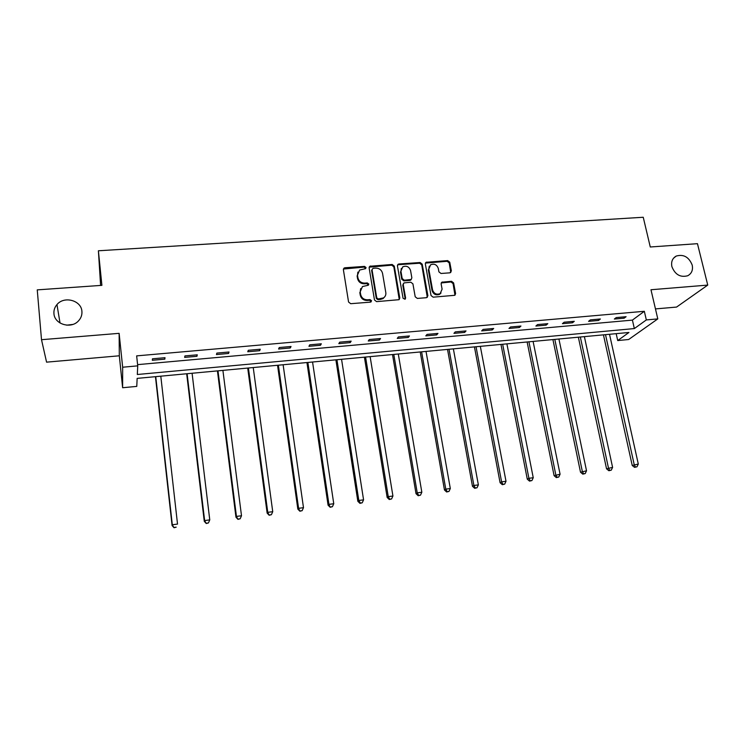 <?xml version="1.0" encoding="UTF-8"?>
<svg xmlns="http://www.w3.org/2000/svg" width="745" height="745" viewBox="0 0 745 745"><rect width="100%" height="100%" fill="white"/><g stroke="black" fill="none" stroke-linecap="round" stroke-linejoin="round"><path stroke-width="1.12" d="M366.056 267.548L364.566 266.393L344.944 267.762L344.032 268.088L343.38 269.681L348.567 302.032L350.727 303.699L370.488 302.135L371.578 300.766L370.069 299.611L367.527 299.807C363.877 299.741 361.576 297.972 360.645 294.508L360.208 291.817L362.452 286.555L368.319 285.233L368.803 284.087L367.304 282.932L364.771 283.128C361.129 283.044 358.848 281.284 357.917 277.838L357.479 275.166L359.621 270.035L365.59 268.666L366.056 267.548M365.665 268.61L364.165 267.101L343.398 269.038M371.15 301.883L369.66 300.272L367.117 300.468L367.527 299.807M368.393 285.177L366.903 283.622L364.37 283.808L364.771 283.128M671.888 266.617C675.072 274.635 680.353 277.68 687.737 275.743C691.667 273.573 693.157 270.016 692.198 265.071C688.939 257.006 683.612 253.998 676.218 256.066C672.418 258.236 670.975 261.756 671.888 266.617M53.938 313.533C54.357 324.345 71.101 329.309 78.495 320.872C81.047 318.124 82.183 314.977 81.913 311.41C81.419 300.412 64.163 295.635 56.965 304.575C54.702 307.21 53.696 310.19 53.938 313.533M449.943 272.828L451.377 270.966L449.738 262.203L447.661 260.592L426 262.305L425.33 263.916L431.038 295.542L433.152 297.171L454.869 295.29L455.605 293.604L453.612 282.914L451.517 281.293L441.841 282.197L441.124 283.854L442.102 289.172L440.137 293.651C436.496 294.946 433.972 293.698 432.566 289.907L428.794 269.103L430.61 264.782C434.26 263.385 436.821 264.596 438.293 268.423L438.926 271.869L441.012 273.48L449.943 272.828M646.334 319.931L657.798 318.897L628.65 339.515L617.717 340.558L628.929 332.475L137.145 378.385L136.773 386.394L122.627 387.735L122.655 367.22L137.732 365.86L137.322 374.502L634.34 328.573L646.334 319.931L644.332 311.289L136.652 355.877L137.732 365.86M41.506 339.701L46.572 362.154L119.321 355.793L119.126 333.341L41.506 339.701L37.25 289.87L101.897 285.344L98.396 250.776L643.242 217.261L650.273 246.986L697.46 243.68L707.75 285.093L650.972 289.749L657.798 318.897M119.126 333.341L122.655 367.22M394.273 266.105L392.159 264.466L369.79 266.272L369.129 267.865L374.484 299.993L376.635 301.641L399.05 299.686L399.786 298L394.273 266.105L393.826 266.803L391.712 265.173L369.157 267.166M398.938 263.991L420.106 262.519L422.21 264.14L427.9 295.784L426.429 297.702L417.33 298.419L415.207 296.789L412.916 283.845L410.802 282.215L403.958 282.923L403.25 284.571L405.615 298.084L405.094 299.267L403.064 298.289L397.43 265.881L398.1 264.27L398.938 263.991L398.482 264.699L419.631 263.218L420.106 262.519M655.46 308.914L676.572 307.07L707.75 285.093M98.396 250.776L100.603 285.437M137.592 364.64L632.412 320.108L644.332 311.289M152.334 360.282L164.831 359.165L165.017 357.693L152.474 358.811L152.334 360.282M184.658 357.395L196.95 356.296L197.276 354.825L184.928 355.924L184.658 357.395M216.46 354.555L228.566 353.475L229.022 352.003L216.869 353.083L216.46 354.555M247.768 351.761L259.688 350.699L260.266 349.228L248.308 350.29L247.768 351.761M278.593 349.014L290.327 347.962L291.034 346.49L279.254 347.533L278.593 349.014M308.942 346.304L320.49 345.27L321.328 343.799L309.734 344.823L308.942 346.304M338.826 343.641L350.206 342.626L351.146 341.145L339.729 342.16L338.826 343.641M368.263 341.005L379.466 340.009L380.527 338.537L369.278 339.534L368.263 341.005M397.253 338.426L408.288 337.438L409.452 335.958L398.379 336.945L397.253 338.426M425.805 335.874L436.672 334.905L437.958 333.425L427.043 334.403L425.805 335.874M453.938 333.36L464.647 332.41L466.025 330.929L455.279 331.888L453.938 333.36M481.652 330.892L492.212 329.951L493.693 328.471L483.105 329.411L481.652 330.892M508.965 328.452L519.367 327.521L520.951 326.049L510.511 326.981L508.965 328.452M535.888 326.049L546.132 325.137L547.808 323.665L537.527 324.578L535.888 326.049M562.419 323.684L572.514 322.781L574.283 321.309L564.142 322.213L562.419 323.684M588.569 321.346L598.524 320.462L600.377 318.99L590.385 319.875L588.569 321.346M614.346 319.046L624.161 318.171L626.098 316.7L616.245 317.584L614.346 319.046M72.74 324.447L66.677 325.165M616.18 333.667L617.717 340.558M119.321 355.793L122.627 387.735M632.412 320.108L634.34 328.573M164.831 359.165L164.664 357.721M196.95 356.296L196.773 354.871M228.566 353.475L228.38 352.059M259.688 350.699L259.493 349.293M290.327 347.962L290.122 346.574M320.49 345.27L320.285 343.892M350.206 342.626L349.982 341.247M379.466 340.009L379.233 338.649M408.288 337.438L408.046 336.088M436.672 334.905L436.43 333.564M464.647 332.41L464.396 331.078M492.212 329.951L491.951 328.629M519.367 327.521L519.107 326.217M546.132 325.137L545.861 323.833M572.514 322.781L572.244 321.495M598.524 320.462L598.244 319.177M624.161 318.171L623.872 316.904M357.87 272.121L357.479 275.166M364.37 283.808C360.738 283.724 358.457 281.973 357.535 278.537L357.097 275.864M360.654 288.604L360.208 291.817M367.117 300.468C363.476 300.403 361.185 298.643 360.254 295.178L359.816 292.487M399.255 299.537L393.826 266.803M373.096 268.302L372.016 269.634L376.737 297.814L378.237 298.969L383.479 297.916C385.333 296.631 386.106 294.852 385.808 292.571L382.548 273.359C381.617 269.96 379.345 268.209 375.75 268.116L373.096 268.302M384.82 296.706L383.051 298.577L380.481 299.416L377.817 299.63L376.318 298.475L371.606 270.342M427.313 297.367L421.726 264.838L419.631 263.218M403.315 283.743L402.794 285.251L405.15 298.745L405.615 298.084M405.131 299.239L405.15 298.745M410.56 270.5C409.07 266.608 406.463 265.397 402.728 266.878L400.922 271.199L402.207 278.555L404.321 280.195L411.156 279.487L411.855 277.848L410.56 270.5M401.313 268.442L400.922 271.199M411.324 279.366L409.899 280.427L403.865 280.874L401.751 279.245L400.465 271.888M398.482 264.699L397.476 265.118M429.25 266.216L428.794 269.103M441.012 292.971L439.625 294.312C435.983 295.607 433.469 294.359 432.053 290.578L428.291 269.802M454.962 295.225L453.072 283.584L450.986 281.964L441.208 282.951M450.772 272.54L449.216 262.901L447.14 261.299L425.376 263.106M155.454 376.672L172.086 525.523L172.309 524.769L177.524 524.089L160.799 376.169M155.742 376.644L172.309 524.769L174.013 527.739L176.183 527.171L174.107 527.441M174.013 527.739L172.086 525.523M186.678 373.757L204.279 521.323L204.633 520.559L209.764 519.889L192.089 373.254M187.107 373.72L204.633 520.559L206.235 523.511L208.432 522.943L206.384 523.214M209.764 519.889L208.432 522.943M206.235 523.511L204.279 521.323M217.428 370.889L235.96 517.188L236.444 516.406L241.501 515.754L222.895 370.377M217.996 370.833L236.444 516.406L237.944 519.358L240.169 518.781L238.149 519.051M241.501 515.754L240.169 518.781M237.944 519.358L235.96 517.188M247.713 368.058L267.148 513.119L267.762 512.327L272.735 511.685L253.235 367.546M248.411 367.993L267.762 512.327L269.159 515.261L271.404 514.693L269.411 514.953M272.735 511.685L271.404 514.693M269.159 515.261L267.148 513.119M277.54 365.274L297.842 509.114L298.587 508.314L303.485 507.671L283.119 364.752M278.36 365.199L298.587 508.314L299.89 511.228L302.153 510.66L300.198 510.921M303.485 507.671L302.153 510.66M299.89 511.228L297.842 509.114M306.931 362.536L328.07 505.166L328.936 504.356L333.76 503.732L312.555 362.005M307.871 362.442L328.936 504.356L330.147 507.261L332.428 506.693L330.501 506.945M333.76 503.732L332.428 506.693M330.147 507.261L328.07 505.166M335.883 359.826L357.833 501.283L358.82 500.463L363.569 499.839L341.555 359.295M336.936 359.733L358.82 500.463L360.338 503.033L359.947 503.359L362.238 502.782L360.338 503.033M363.569 499.839L362.238 502.782M359.947 503.359L357.833 501.283M364.407 357.162L387.149 497.455L388.247 496.626L392.922 496.021L370.125 356.632M365.581 357.06L388.247 496.626L389.728 499.187L389.281 499.513L391.591 498.936L389.728 499.187M392.922 496.021L391.591 498.936M389.281 499.513L387.149 497.455M392.513 354.546L416.017 493.684L417.228 492.845L421.838 492.249L398.286 354.005M393.798 354.424L417.228 492.845L418.662 495.388L418.178 495.723L420.506 495.146L418.662 495.388M421.838 492.249L420.506 495.146M418.178 495.723L416.017 493.684M420.217 351.957L444.458 489.977L445.78 489.13L450.315 488.534L426.028 351.417M421.605 351.826L445.78 489.13L447.177 491.653L446.646 491.989L448.984 491.421L447.177 491.653M450.315 488.534L448.984 491.421M446.646 491.989L444.458 489.977M447.522 349.405L472.479 486.317L473.894 485.461L478.364 484.883L453.37 348.865M449.021 349.265L473.894 485.461L475.254 487.975L474.686 488.31L477.042 487.742L475.254 487.975M478.364 484.883L477.042 487.742M474.686 488.31L472.479 486.317M474.435 346.891L500.081 482.713L501.599 481.847L506.004 481.279L480.329 346.341M476.036 346.742L501.599 481.847L502.922 484.352L502.316 484.688L504.682 484.12L502.922 484.352M506.004 481.279L504.682 484.12M502.316 484.688L500.081 482.713M500.966 344.413L527.283 479.165L528.903 478.29L533.243 477.731L506.898 343.864M502.661 344.255L528.903 478.29L530.179 480.776L529.537 481.121L531.921 480.553L530.179 480.776M533.243 477.731L531.921 480.553M529.537 481.121L527.283 479.165M527.125 341.974L554.094 475.664L560.072 474.23L533.094 341.415M528.922 341.806L555.798 474.788L557.046 477.256L556.357 477.601L558.759 477.033L557.046 477.256M560.072 474.23L558.759 477.033M556.357 477.601L554.094 475.664M552.92 339.571L580.513 472.218L586.529 470.784L558.918 339.003M554.811 339.394L582.311 471.334L583.521 473.783L582.804 474.137L585.207 473.569L583.521 473.783M586.529 470.784L585.207 473.569M582.804 474.137L580.513 472.218M578.353 337.196L606.551 468.819L612.595 467.385L584.387 336.628M580.336 337.01L608.442 467.925L609.624 470.365L608.861 470.719L611.282 470.151L609.624 470.365M612.595 467.385L611.282 470.151M608.861 470.719L606.551 468.819M603.441 334.85L632.226 465.467L638.297 464.033L609.512 334.281M605.508 334.654L634.2 464.573L635.345 466.994L634.554 467.348L636.984 466.78L635.345 466.994M638.297 464.033L636.984 466.78M634.554 467.348L632.226 465.467M364.165 267.101L364.566 266.393M369.66 300.272L370.069 299.611M366.903 283.622L367.304 282.932M357.535 278.537L357.917 277.838M360.254 295.178L360.645 294.508M344.581 268.479L344.944 267.762M399.329 298.661L399.786 298M370.256 266.682L370.665 265.965M391.712 265.173L392.159 264.466M376.318 298.475L376.737 297.814M377.817 299.63L378.237 298.969M380.481 299.416L380.909 298.764M421.726 264.838L422.21 264.14M427.406 296.445L427.9 295.784M402.794 285.251L403.25 284.571M401.751 279.245L402.207 278.555M403.865 280.874L404.321 280.195M409.899 280.427L410.365 279.738M432.053 290.578L432.566 289.907M442.055 282.644L442.577 281.964M450.986 281.964L451.517 281.293M453.072 283.584L453.612 282.914M455.065 294.256L455.605 293.604M426.298 262.752L426.792 262.054M447.14 261.299L447.661 260.592M449.216 262.901L449.738 262.203M450.846 271.655L451.377 270.966M60.028 323.013L56.965 304.575M673.499 258.236L676.218 256.066M343.669 268.796L344.032 268.088M369.38 266.98L369.79 266.272M383.051 298.577L383.479 297.916M410.691 280.167L411.156 279.487M397.653 264.978L398.1 264.27M439.625 294.312L440.137 293.651M441.319 282.877L441.841 282.197M425.507 263.013L426 262.305"/></g></svg>
